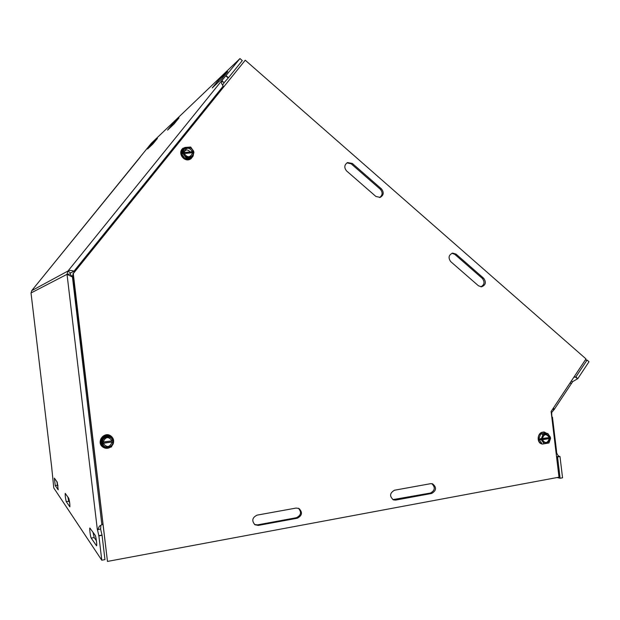 <?xml version="1.0" encoding="UTF-8"?>
<svg xmlns="http://www.w3.org/2000/svg" width="620" height="620" viewBox="0 0 620 620"><rect width="100%" height="100%" fill="white"/><g stroke="black" fill="none" stroke-linecap="round" stroke-linejoin="round"><path stroke-width="0.93" d="M57.319 484.67L56.978 481.779M392.886 499.627L430.474 493.032C435.023 490.482 435.48 487.359 431.853 483.662M395.692 500.084L393.452 499.89C389.337 496.271 389.693 493.047 394.514 490.219L430.551 483.685L432.496 483.802C436.775 487.281 436.519 490.498 431.721 493.443L395.692 500.084L394.529 499.65M254.564 524.505L257.455 524.884L296.368 517.723C301.064 515.367 301.754 512.213 298.46 508.261M258.292 525.411L254.96 524.784C251.519 520.777 252.224 517.568 257.067 515.143L296.096 508.067L298.941 508.47C302.762 512.329 302.211 515.577 297.305 518.219L258.292 525.411L257.455 524.884M379.579 197.54C382.649 195.23 382.904 192.479 380.362 189.309L351.23 163.858L346.991 162.835M346.588 170.934C343.961 167.64 344.263 164.858 347.495 162.572L352.284 163.409L381.486 188.93C384.152 192.448 383.71 195.277 380.161 197.4L375.883 196.447L346.588 170.934M480.857 286.835C484.46 284.797 484.964 282.007 482.375 278.45L454.778 254.332L451.996 253.254M483.724 278.31C486.421 282.301 485.693 285.146 481.539 286.828L478.469 285.797L450.717 261.625C448.02 257.788 448.655 254.944 452.631 253.1L456.072 254.13L483.724 278.31L482.375 278.45M541.663 432.528L544.244 432.016L546.53 433.295M544.135 432.295L543.492 431.969M586.001 358.918L551.118 411.471L559 477.183L107.469 561.425L73.276 273.575L245.241 60.21L586.001 358.918M245.241 60.21L72.935 273.746L107.469 561.425M571.33 381.013L572.562 381.843L571.601 383.269L569.857 383.245M555.582 448.679L556.341 449.492L556.574 451.561L555.931 451.631M556.411 451.577C556.962 454.274 557.985 455.886 559.48 456.421L559.992 456.521L562.549 477.803L560.108 478.26L557.078 477.539M559.48 456.421L556.535 456.669M573.81 377.286L575.879 376.952L587.078 360.065L585.288 359.995M587.078 360.065L589 361.747L577.809 378.634L572.454 381.773M551.839 417.469L552.466 417.175L551.885 416.873L551.668 412.502L554.272 409.401L553.412 408.022M557.047 456.863L557.558 456.963L560.108 478.26M559.992 456.521L557.558 456.963M577.809 378.634L575.879 376.952M553.552 409.673L552.761 408.999M167.547 130.13L172.391 124.163L179.01 117.901L173.902 124.124L167.547 130.13M67.882 497.062L68.735 501.255L69.649 502.557M66.263 501.665C65.48 498.658 65.123 495.899 65.216 493.388L68.773 498.31C69.595 501.394 69.959 504.238 69.866 506.85L66.263 501.665L68.735 501.255M212.257 87.901L218.015 80.778L227.757 71.594L221.572 79.104L212.257 87.901M93.023 532.293L94.178 537.556L96.394 540.725M91.186 538.09C90.505 537.292 89.303 528.139 89.861 527.992L95.201 535.347C95.93 536.13 97.193 545.646 96.596 545.84L91.186 538.09L94.178 537.556M147.583 148.978L152.008 143.538L157.441 138.4L152.807 144.049L147.583 148.978M56.777 481.5L57.978 485.902M55.273 485.607L54.335 478.129L57.234 482.135L58.195 489.831L55.273 485.607L57.513 485.235M31.729 290.633L31.047 293.175M223.533 86.901L221.518 83.266L222.162 80.77L224.029 82.886L222.596 85.18M73.734 271.304L70.502 272.994L67.983 271.01C69.138 270.219 71.153 270.274 74.005 271.157L73.734 271.304M100.843 525.318L100.657 528.953L97.875 529.682L99.332 526.233L102.68 524.179M73.369 277.442L67.03 274.319L70.215 273.978L71.757 276.489L73.067 274.885M74.981 271.196L73.664 271.343M223.215 86.102L74.005 271.157L75.105 271.041M99.944 529.139L100.595 529.023L102.067 535.293L104.958 559.612L101.773 560.209L53.785 487.956L51.801 468.425M97.325 529.441L67.03 274.319L67.983 271.01L221.526 80.925L222.162 80.77M140.143 157.255L31.69 290.679L151.28 143.321L239.987 58.575L242.288 60.597L228.462 77.733L224.022 82.762L223.58 82.382M239.987 58.575L221.712 80.755M228.462 77.733L226.137 75.718M97.425 529.589L98.882 535.858L101.773 560.209M102.067 535.293L98.882 535.858M51.848 468.488L31.023 292.966L67.03 274.319M70.502 272.994L70.215 273.978M190.975 158.077L185.016 158.612L181.466 153.659L183.784 148.265L182.086 150.218L181.428 152.768L182.133 155.814L183.869 157.899L186.287 159.053L189.325 158.929L191.898 157.395L193.983 152.528L182.296 153.783L182.179 152.745L193.858 151.489L193.316 151.9L193.603 152.551M182.179 152.745L193.316 151.9M182.699 152.342L184.791 147.459L190.666 147.025L193.858 151.489M183.784 148.265L184.791 147.459M181.466 153.659L181.947 153.287M191.898 157.395L186.023 157.852L182.823 153.38M193.262 152.582C193.618 158.356 184.574 159.069 183.543 153.326M183.419 152.287C183.078 146.491 192.123 145.816 193.138 151.543M192.556 152.698C190.325 157.868 187.496 158.084 184.07 153.342M183.946 152.303C186.194 147.134 189.023 146.917 192.433 151.66M193.618 153.388L193.107 156.077L191.138 158.581C186.333 162.517 178.607 156.116 181.373 150.458L183.133 148.133L189.015 147.149M192.092 156.945L193.122 154.527M187.581 147.25L185.682 147.397M185.016 158.612L186.023 157.852M183.094 148.165L183.04 148.211C176.692 152.915 184.9 163.587 191.037 158.65L191.076 158.619M190.084 151.838C187.705 149.234 185.651 149.397 183.923 152.303M540.237 439.712L550.599 438.332L541.446 439.929L539.942 439.278L540.129 438.766L550.49 437.387L547.817 433.512L542.996 434.341L541.337 438.975M549.498 437.518L549.374 438.123M540.679 433.946L545.484 433.117L540.679 433.946L538.842 439.084L540.679 433.946L542.996 434.341M538.842 439.084L541.81 443.378L538.842 439.084L539.942 439.278M550.599 438.332L548.948 442.967L544.135 443.811L541.446 439.929M550.01 438.433C547.987 444.145 545.337 444.61 542.043 439.82M541.927 438.875C543.965 433.163 546.615 432.698 549.894 437.488M549.304 438.487C547.53 443.409 545.212 443.811 542.345 439.696M542.236 438.751C544.011 433.829 546.336 433.427 549.188 437.542M545.747 443.525L542.523 444.091C538.974 442.85 537.664 440.169 538.602 436.046C539.772 433.326 541.663 432.086 544.298 432.318L546.468 433.287M545.484 433.117L547.817 433.512M544.189 432.303L544.081 432.279C537.54 430.9 535.688 443.122 542.306 444.052L542.415 444.075M101.509 443.277L113.646 441.719L101.858 443.532L101.138 442.789L101.385 442.207L113.522 440.65L110.166 436.255L103.958 437.201L101.734 442.463M113.352 440.673L113.274 441.471M113.073 440.061L109.461 435.798L105.819 435.535L103.664 436.464L101.975 438.107L100.983 440.239L100.82 442.564L103.284 436.743L103.958 437.201M100.82 442.564C101.176 444.881 102.424 446.501 104.548 447.431L101.138 442.789M113.646 441.719L111.437 446.966L105.23 447.935L101.858 443.532M112.886 441.835C113.251 447.826 103.695 449.322 102.625 443.416M102.501 442.339C102.153 436.325 111.708 434.876 112.763 440.766M112.174 441.889C109.802 447.477 106.818 447.935 103.215 443.277M103.091 442.2C105.477 436.62 108.461 436.154 112.05 440.82M110.616 447.097C107.934 448.74 105.33 448.717 102.788 447.028C100.324 444.912 99.642 442.277 100.758 439.123C102.75 435.457 105.702 434.178 109.608 435.286L110.709 435.852C113.468 437.929 114.274 440.65 113.127 444.013L111.825 446.043M106.051 447.803L109.368 447.291M103.284 436.743L109.461 435.798L110.166 436.255M104.548 447.431L105.23 447.935M110.662 435.821L110.639 435.806C103.935 431.078 95.937 442.316 102.726 446.981L102.765 447.012M431.721 493.443L430.474 493.032M297.305 518.219L296.368 517.723M352.284 163.409L351.23 163.858M381.486 188.93L380.362 189.309M456.072 254.13L454.778 254.332M577.29 378.595L575.352 376.921M172.391 124.163L173.166 124.822M218.015 80.778L218.945 81.584M152.008 143.538L152.722 144.127M72.416 276.69L101.882 524.799M31.69 290.679L67.983 271.01M228.206 77.973L225.889 75.958M101.92 535.099L98.743 535.664M552.466 417.175L556.341 449.492M571.601 383.269L554.272 409.401M221.883 84.033L221.518 83.266M99.332 526.233L100.091 525.737M71.145 276.303L71.68 276.466M31.031 293.089L51.84 468.449"/></g></svg>
